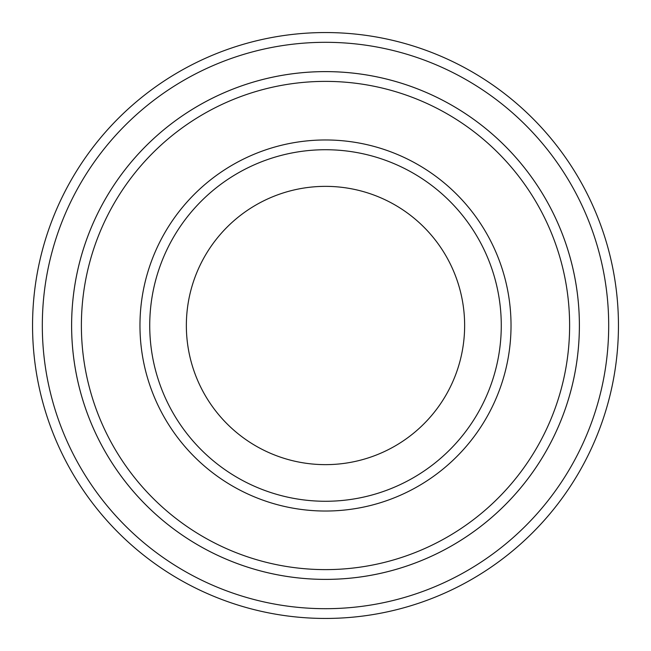 <?xml version="1.0" encoding="UTF-8"?>
<svg xmlns="http://www.w3.org/2000/svg" width="651" height="651" viewBox="0 0 651 651"><rect width="100%" height="100%" fill="white"/><g stroke="black" fill="none" stroke-linecap="round" stroke-linejoin="round"><path stroke-width="0.98" d="M81.383 325.5A244.117 244.117 0 0 0 447.554 536.912A244.117 244.117 0 0 0 447.554 114.088A244.117 244.117 0 0 0 81.383 325.5M71.618 325.5A253.882 253.882 0 0 0 325.5 579.382A253.882 253.882 0 0 0 579.382 325.5A253.882 253.882 0 0 0 325.5 71.618A253.882 253.882 0 0 0 71.618 325.5M501.27 325.5A175.77 175.77 0 0 1 237.615 477.72A175.77 175.77 0 0 1 237.615 173.28A175.77 175.77 0 0 1 501.27 325.5M464.635 325.5A139.135 139.135 0 0 1 255.933 446A139.135 139.135 0 0 1 255.933 205A139.135 139.135 0 0 1 464.635 325.5M42.315 325.5A283.185 283.185 0 0 0 467.092 570.748A283.185 283.185 0 0 0 467.092 80.252A283.185 283.185 0 0 0 42.315 325.5M579.39 325.5A253.89 253.89 0 0 1 198.555 545.375A253.89 253.89 0 0 1 198.555 105.625A253.89 253.89 0 0 1 579.39 325.5M618.45 325.5A292.95 292.95 0 0 0 325.5 32.55A292.95 292.95 0 0 0 32.55 325.5A292.95 292.95 0 0 0 325.5 618.45A292.95 292.95 0 0 0 618.45 325.5M139.965 325.5A185.535 185.535 0 0 0 418.267 486.175A185.535 185.535 0 0 0 418.267 164.825A185.535 185.535 0 0 0 139.965 325.5"/></g></svg>
